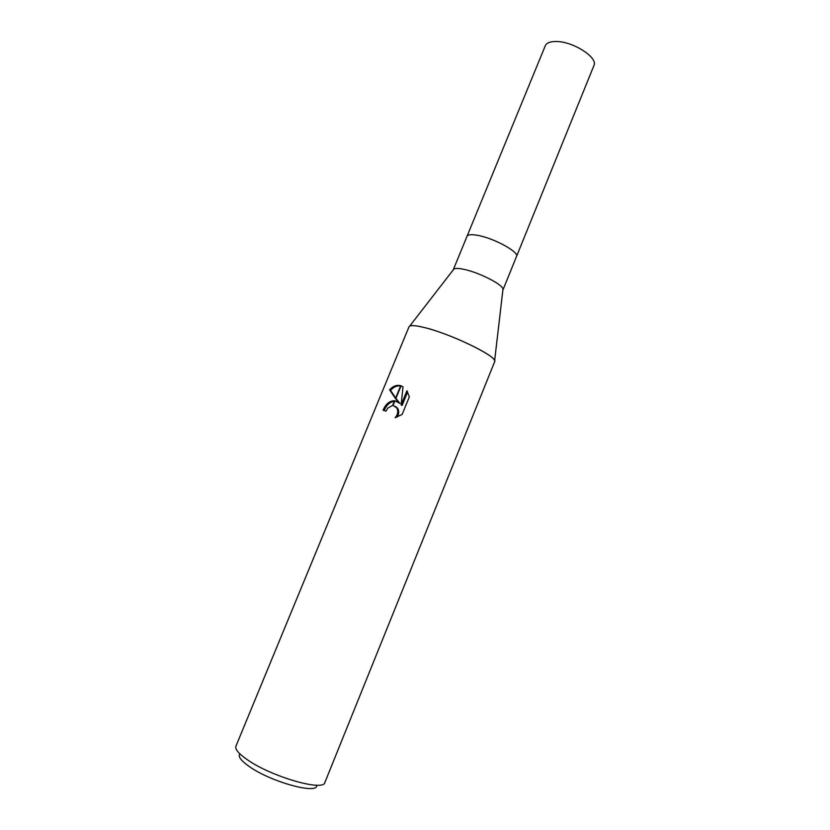 <?xml version="1.0" encoding="UTF-8"?>
<svg xmlns="http://www.w3.org/2000/svg" width="830" height="830" viewBox="0 0 830 830"><rect width="100%" height="100%" fill="white"/><g stroke="black" fill="none" stroke-linecap="round" stroke-linejoin="round"><path stroke-width="1.25" d="M453.253 269.864L453.896 269.034C455.328 268.194 458.399 268.235 463.119 269.169C477.904 271.929 502.69 284.368 502.99 289.058L502.866 290.116M477.022 235.243C471.181 234.278 467.85 234.631 467.02 236.322C467.85 234.631 471.181 234.278 477.022 235.243C493.217 237.774 519.57 252.081 516.499 256.512L502.949 289.95M453.896 269.034L409.74 326.065C411.794 325.132 416.816 325.661 424.794 327.653C451.935 334.179 498.913 357.305 494.659 361.724L324.883 782.472C323.721 791.799 271.182 776.673 247.174 759.616C238.625 753.671 234.88 749.189 235.928 746.17L409.014 326.771C409.937 324.987 415.197 325.277 424.794 327.653C449.964 333.722 494.078 354.763 494.628 360.718L502.99 289.058M239.87 753.848C237.816 756.441 240.918 760.643 249.176 766.464C271.005 782.088 318.481 794.964 316.697 785.201M398.991 402.955L395.734 398.867L401.098 385.836L403.017 386.78L401.129 404.936L406.949 390.754L409.325 396.875L402.135 414.419L395.132 417.739C397.944 414.44 398.462 411.13 396.688 407.8L393.026 405.465L394.935 400.807L399.967 403.463L395.931 398.379M387.818 408.09L385.992 411.13L383.045 410.259C385.691 404.002 389.509 400.828 394.52 400.745L392.59 405.455L387.818 408.09M395.734 398.867L389.581 389.82C392.943 386.085 396.647 384.705 400.703 385.701L401.098 385.836M400.6 385.971C396.875 385.535 393.545 386.998 390.588 390.359L395.651 398.006M390.588 390.359L389.581 389.82M397.529 401.803L394.769 401.212M394.323 401.222C389.882 401.917 386.479 405.04 384.114 410.57M395.205 406.233L397.663 408.298C399.23 411.089 399.033 414.035 397.051 417.148M407.644 391.957L402.114 405.445L401.129 404.936M402.955 386.739L401.004 386.054M400.703 385.701L395.443 398.493M467.031 236.28L545.31 45.712C546.638 42.818 550.342 41.417 556.432 41.51C573.354 41.51 598.337 57.727 593.927 65.549L516.519 256.47M396.688 407.789L397.663 408.298M467.02 236.322L453.305 269.688"/></g></svg>
